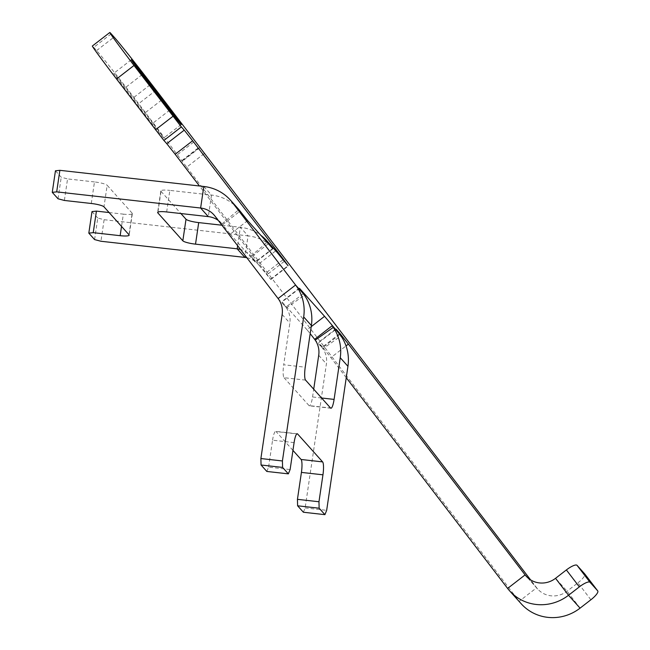 <?xml version="1.0" encoding="UTF-8"?>
<svg xmlns="http://www.w3.org/2000/svg" width="650" height="650" viewBox="0 0 650 650"><rect width="100%" height="100%" fill="white"/><g stroke="black" fill="none" stroke-linecap="round" stroke-linejoin="round"><path stroke-width="0.49" stroke-dasharray="3.25 2.44" d="M94.591 239.582L97.768 218.026L104.114 219.708L100.937 241.256M91.999 211.591L97.768 218.026M109.103 212.542L123.338 214.143L121.526 226.411M129.001 234.748L132.178 213.2A11.05 1.885 8.4 0 1 132.348 213.606A11.05 1.885 8.4 0 1 123.338 214.143M132.178 213.2L107.169 185.291L103.984 206.838M91.293 203.482L94.478 181.935A11.05 1.885 8.4 0 1 107.169 185.291M94.478 181.935L67.559 178.912L64.382 200.46M55.445 170.796L61.214 177.231L67.559 178.912M238.062 208.658A44.208 42.681 -41.9 0 0 211.502 195.065L169.845 190.393L166.66 211.941M157.934 212.127L161.005 191.327A11.05 1.885 8.4 0 1 160.834 190.921A11.05 1.885 8.4 0 1 169.845 190.393M161.005 191.327L180.903 213.541M221.934 225.209L240.362 227.273A44.208 42.681 138.1 0 1 260.78 235.276M104.114 219.708L248.056 235.861L244.871 257.408M58.037 198.778L61.214 177.231M266.825 471.445L268.58 467.131L290.119 469.544M294.092 442.609L272.561 440.196L268.58 467.131M303.29 293.637L285.813 307.166L286.366 307.929A22.108 21.336 138.1 0 1 289.851 323.091L283.701 364.772L305.232 367.193M305.565 380.112L284.026 377.699A11.05 2.186 -83.6 0 1 283.701 364.772M284.026 377.699L309.043 405.608L330.574 408.029M321.588 397.995L312.553 396.979A11.05 2.186 -83.6 0 1 309.4 405.819A11.05 2.186 -83.6 0 1 309.043 405.608M312.553 396.979L313.706 389.204M303.379 512.241L305.134 507.926L326.406 363.886A22.108 21.336 138.1 0 0 322.92 348.725L340.966 335.985M292.947 450.393L276.071 431.567L296.855 433.899M272.561 440.196A11.05 2.186 -83.6 0 1 275.714 431.356A11.05 2.186 -83.6 0 1 276.071 431.567M305.134 507.926L326.666 510.339M282.896 259.846L266.012 272.911L199.452 185.989M204.197 153.644L186.721 167.172L138.661 103.683A55.258 1.073 52.3 0 0 96.606 50.586L93.722 47.361A55.258 1.073 52.3 0 0 92.332 46.028M186.721 167.172L519.163 601.307A44.208 42.681 -41.9 0 0 521.186 603.753M346.255 377.699L330.891 357.638L346.036 345.922M339.438 333.897L322.481 347.019L330.891 357.638M322.481 347.019L318.638 342.729L336.026 329.266M339.844 334.433L322.368 347.961L318.638 342.729M311.22 326.649L307.092 329.842L310.188 333.629M307.092 329.842L282.084 301.925L299.471 288.47M278.102 298.553L285.813 307.166L282.084 301.925M247.65 220.618L230.173 234.146L222.633 224.656L240.11 211.128M230.173 234.146L255.19 262.056L272.659 248.528M268.369 243.734L251.453 256.823L255.19 262.056M266.012 272.911L270.579 279.24L258.277 264.355L275.779 250.811M152.839 123.199L133.372 97.776A24.871 0.479 52.3 0 0 113.823 73.279A24.871 0.479 52.3 0 0 124.719 88.116L144.178 113.539A24.871 0.479 52.3 0 0 163.735 138.028A24.871 0.479 52.3 0 0 152.839 123.199L169.577 110.24M246.829 257.725A22.108 21.336 138.1 0 1 258.156 264.209A22.108 21.336 138.1 0 1 258.277 264.355M274.617 249.462A44.208 42.681 -41.9 0 0 248.056 235.861L240.362 227.273L237.64 245.716M590.883 599.771L577.907 582.822L567.092 591.199A22.108 21.336 138.1 0 1 537.656 589.006A22.108 21.336 138.1 0 1 536.64 587.779L530.587 579.881M314.641 339.332L322.92 348.725M218.27 220.423A22.108 21.336 138.1 0 1 221.601 223.413A22.108 21.336 138.1 0 1 222.007 223.876L214.914 216.044M259.188 265.452L250.868 256.084A22.108 21.336 -41.9 0 0 250.461 255.621A22.108 21.336 -41.9 0 0 240.508 249.47M577.907 582.822A11.05 2.876 142.6 0 0 584.797 574.007M203.808 186.477L211.502 195.065L208.317 216.613M282.157 314.502L289.851 323.091M318.711 355.298L326.406 363.886M527.215 577.265L536.64 587.779L519.163 601.307L507.618 588.429M284.204 261.414L266.727 274.942M270.579 279.24L288.056 265.712M177.596 154.521L195.073 140.993M182.154 160.851L199.55 147.388M156.138 90.155L138.661 103.683M580.068 608.148L567.092 591.199L555.547 578.313M286.366 307.929L304.419 295.189M161.655 100.011L144.178 113.539M142.196 74.587L124.719 88.116M150.061 84.866L133.372 97.776M96.606 50.586L114.083 37.058M111.199 33.833L93.722 47.361M222.007 223.876L238.875 209.592M250.868 256.084L267.109 242.328M270.855 279.5L288.332 265.972M199.761 147.704L182.439 161.111M181.878 160.582L199.355 147.054M537.656 589.006L526.11 576.119M297.253 433.777L275.714 431.356M330.931 408.233L309.4 405.819M132.348 213.606L129.163 235.154M160.834 190.921L157.649 212.469M181.212 124.499L163.735 138.028M131.3 59.751L113.823 73.279M299.276 288.137L281.808 301.665M335.831 328.933L318.354 342.461M272.943 248.796L255.466 262.324M221.601 223.413L213.907 214.825M258.156 264.209L250.461 255.621"/><path stroke-width="0.97" d="M246.829 257.725A22.108 21.336 138.1 0 0 244.871 257.408L100.937 241.256L94.591 239.582L88.814 233.139L93.234 232.668L96.419 211.12L91.999 211.591L88.814 233.139M96.419 211.12L109.103 212.542M59.865 170.324L55.445 170.796L52.26 192.343L56.688 191.872L59.865 170.324L203.808 186.477A44.208 42.681 138.1 0 1 230.368 200.07A44.208 42.681 138.1 0 1 232.391 202.516L295.579 285.025A44.208 42.681 138.1 0 1 303.688 316.916L282.417 460.956L260.886 458.543L261.056 465.002L282.588 467.415L282.417 460.956M180.903 213.541L186.014 219.245L182.829 240.793A11.05 1.885 -171.6 0 0 195.52 244.148L198.705 222.601A11.05 1.885 8.4 0 1 186.014 219.245M198.705 222.601L221.934 225.209M240.508 249.47A22.108 21.336 -41.9 0 0 237.177 248.82L195.52 244.148M182.829 240.793L157.82 212.875L157.934 212.127M218.27 220.423A22.108 21.336 138.1 0 0 208.317 216.613L166.66 211.941A11.05 1.885 -171.6 0 0 157.649 212.469A11.05 1.885 -171.6 0 0 157.82 212.875M56.688 191.872L200.623 208.024L203.808 186.477M121.526 226.411L120.153 235.69A11.05 1.885 -171.6 0 0 129.163 235.154A11.05 1.885 -171.6 0 0 129.001 234.748L103.984 206.838A11.05 1.885 -171.6 0 0 91.293 203.482L64.382 200.46L58.037 198.778L52.26 192.343M120.153 235.69L93.234 232.668M208.317 216.613L200.623 208.024A22.108 21.336 -41.9 0 1 213.907 214.825A22.108 21.336 -41.9 0 1 214.914 216.044L278.102 298.553A22.108 21.336 -41.9 0 1 282.157 314.502L260.886 458.543M296.855 433.899L297.611 433.981A11.05 2.186 96.4 0 0 297.253 433.777A11.05 2.186 96.4 0 0 294.092 442.609L290.119 469.544L288.356 473.858L282.588 467.415M297.611 433.981L322.619 461.898L301.088 459.477A11.05 2.186 -83.6 0 1 301.421 472.404L322.952 474.817A11.05 2.186 96.4 0 0 322.619 461.898M322.952 474.817L318.971 501.751L297.44 499.338L297.611 505.798L303.379 512.241L324.911 514.654L319.142 508.211L318.971 501.751M336.026 329.266L340.966 335.985A44.208 42.681 -41.9 0 1 347.937 366.299L326.666 510.339L324.911 514.654M310.188 333.629L314.641 339.332L332.109 325.804L333.271 327.397A44.208 42.681 138.1 0 1 340.243 357.711L334.092 399.401L321.588 397.995M299.471 288.47L304.419 295.189A44.208 42.681 -41.9 0 1 311.382 325.504L305.232 367.193A11.05 2.186 96.4 0 0 305.565 380.112L330.574 408.029A11.05 2.186 96.4 0 0 330.931 408.233A11.05 2.186 96.4 0 0 334.092 399.401M288.356 473.858L266.825 471.445L261.056 465.002M313.706 389.204L318.711 355.298A22.108 21.336 -41.9 0 0 315.226 340.137L314.641 339.332M297.44 499.338L301.421 472.404M301.088 459.477L292.947 450.393M297.611 505.798L319.142 508.211M192.652 140.766L184.243 130.138L166.766 143.666L175.175 154.286L192.652 140.766L283.489 259.382L282.896 259.846M199.452 185.989L175.175 154.286M109.809 32.5L92.332 46.028A55.258 1.073 52.3 0 0 116.537 78.991L163.881 140.449L181.358 126.921L134.014 65.463A55.258 1.073 -127.7 0 1 109.809 32.5A55.258 1.073 -127.7 0 1 111.199 33.833L114.083 37.058A55.258 1.073 -127.7 0 1 156.138 90.155L530.587 579.881M181.358 126.921L184.243 130.138M166.766 143.666L163.881 140.449M584.797 574.007A11.05 2.876 142.6 0 0 584.764 573.958A11.05 2.876 142.6 0 0 584.724 573.918L577.029 565.321A11.05 2.876 142.6 0 0 566.369 569.944L579.345 586.885L568.523 595.262A44.208 42.681 138.1 0 1 509.649 590.874A44.208 42.681 138.1 0 1 507.618 588.429L346.255 377.699M260.78 235.276A44.208 42.681 138.1 0 1 266.923 240.866L274.617 249.462A44.208 42.681 -41.9 0 1 275.779 250.811L288.056 265.712L283.489 259.382M230.368 200.07L238.062 208.658A44.208 42.681 -41.9 0 1 238.875 209.592L247.65 220.618L272.659 248.528L268.929 243.295L268.369 243.734M299.561 288.405L324.569 316.314L311.22 326.649M339.844 334.433L324.569 316.314M336.115 329.201L339.958 333.491L339.438 333.897M346.036 345.922L348.368 344.11L339.958 333.491M348.368 344.11L525.094 574.901A22.108 21.336 -41.9 0 0 526.11 576.119A22.108 21.336 -41.9 0 0 555.547 578.313L566.369 569.944M150.849 84.248L170.316 109.671A24.871 0.479 -127.7 0 1 181.212 124.499A24.871 0.479 -127.7 0 1 161.655 100.011L142.196 74.587A24.871 0.479 -127.7 0 1 131.3 59.751A24.871 0.479 -127.7 0 1 150.849 84.248L150.061 84.866M579.345 586.885A11.05 2.876 -37.4 0 1 590.005 582.27L597.699 590.858A11.05 2.876 -37.4 0 1 597.74 590.907A11.05 2.876 -37.4 0 1 590.883 599.771L580.068 608.148A44.208 42.681 -41.9 0 1 521.186 603.753L509.649 590.874M266.923 240.866A44.208 42.681 138.1 0 1 267.735 241.8L276.656 251.924M244.871 257.408L237.177 248.82L237.64 245.716M347.937 366.299L340.243 357.711M311.382 325.504L303.688 316.916M172.949 116.301L155.472 129.829M240.11 211.128L232.391 202.516M278.102 298.553L295.579 285.025L303.29 293.637M507.618 588.429L525.094 574.901L527.215 577.265M590.005 582.27L577.029 565.321M584.724 573.918L597.699 590.858M555.547 578.313L568.523 595.262L580.068 608.148M315.226 340.137L333.271 327.397M170.316 109.671L169.577 110.24M116.537 78.991L134.014 65.463M267.109 242.328L267.735 241.8M597.74 590.907L584.764 573.958"/></g></svg>
